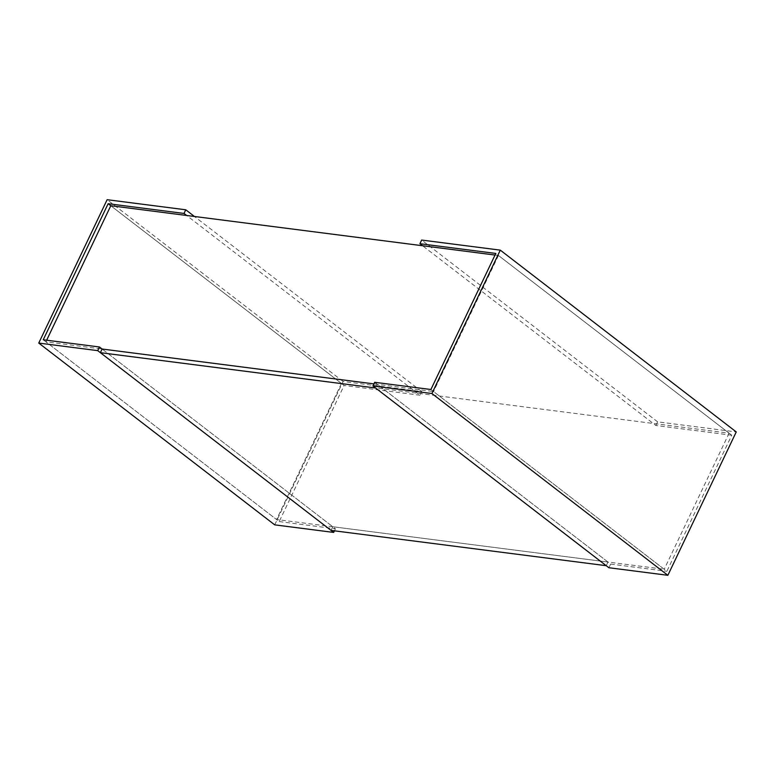 <?xml version="1.0" encoding="UTF-8"?>
<svg xmlns="http://www.w3.org/2000/svg" width="775" height="775" viewBox="0 0 775 775"><rect width="100%" height="100%" fill="white"/><g stroke="black" fill="none" stroke-linecap="round" stroke-linejoin="round"><path stroke-width="0.58" stroke-dasharray="3.88 2.91" d="M495.041 255.043L498.441 255.479L729.11 433.186L341.455 383.451L110.786 205.743L344.1 385.495L279.203 521.565L43.245 339.77M341.455 383.451L276.559 519.521L664.214 569.257L433.545 391.549L373.918 383.896L377.318 384.332L375.575 387.984M46.645 340.215L45.89 341.814L276.559 519.521M279.203 521.565L335.42 528.773L102.106 349.021L45.89 341.814M498.441 255.479L433.545 391.549M729.11 433.186L664.214 569.257M430.9 389.505L666.858 571.301L731.755 435.23L495.797 253.435M731.755 435.23L655.873 425.494L422.559 245.743M655.873 425.494L657.617 421.842L736.25 431.927M657.617 421.842L421.658 240.056M608.888 567.736L610.632 564.084L374.674 382.298M610.632 564.084L666.858 571.301M274.708 524.859L343.093 381.484L421.726 391.578L419.982 395.231L186.668 215.479M421.726 391.578L194.438 216.477M343.093 381.484L107.134 199.698M419.982 395.231L344.1 385.495M335.42 528.773L334.442 530.827M102.106 349.021L332.775 526.738L607.988 562.049L377.318 384.332M607.988 562.049L606.253 565.692M332.775 526.738L331.041 530.391"/><path stroke-width="1.16" d="M108.142 203.699L184.024 213.435L185.767 209.792L107.134 199.698L38.75 343.073L97.727 350.639L99.462 346.987L43.245 339.77L108.142 203.699L110.786 205.743L46.645 340.215M110.786 205.743L495.041 255.043M100.362 352.673L331.041 530.391L606.253 565.692L375.575 387.984L100.362 352.673L102.106 349.021L373.918 383.896L102.106 349.021L99.462 346.987M431.907 393.516L500.292 250.141L421.658 240.056L419.924 243.708L495.797 253.435L430.9 389.505L374.674 382.298L372.94 385.95L431.907 393.516L667.866 575.302L608.888 567.736L372.94 385.95M422.559 245.743L419.924 243.708M667.866 575.302L736.25 431.927L500.292 250.141M186.668 215.479L184.024 213.435M194.438 216.477L185.767 209.792M334.442 530.827L333.676 532.425L274.708 524.859L38.75 343.073M333.676 532.425L97.727 350.639"/></g></svg>

